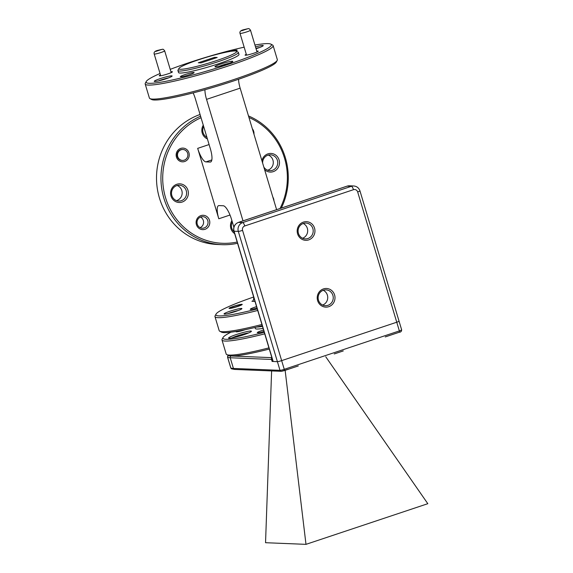 <?xml version="1.0" encoding="UTF-8"?>
<svg xmlns="http://www.w3.org/2000/svg" width="573" height="573" viewBox="0 0 573 573"><rect width="100%" height="100%" fill="white"/><g stroke="black" fill="none" stroke-linecap="round" stroke-linejoin="round"><path stroke-width="0.86" d="M231.556 368.84L230.769 367.923A7.012 0.723 -16.7 0 0 230.833 367.988A1.404 1.39 -64.5 0 0 231.556 368.84L234.651 369.427A1.404 1.339 -87.7 0 1 233.433 368.446L230.224 357.76A1.404 1.339 -87.7 0 1 231.098 355.998A65.379 6.718 163.3 0 1 228.469 355.511L226.743 354.587A66.783 6.862 -16.7 0 0 229.422 355.088A66.783 6.862 -16.7 0 0 268.93 347.875M271.946 357.924A1.404 1.339 92.3 0 0 271.509 359.436L230.224 357.76L233.433 368.446L280.011 370.337A3.502 0.358 -16.7 0 0 284.258 369.32L399.36 330.908A3.502 0.358 -16.7 0 0 401.659 329.855C401.523 331.409 400.763 332.197 399.374 332.218A1.404 0.401 -108.5 0 0 399.36 330.908L357.667 191.955A3.502 0.358 -16.7 0 0 359.966 190.909C358.906 187.915 356.821 186.268 353.706 185.974A7.012 6.683 -87.7 0 0 351.421 186.297L347.181 186.125L238.461 222.41A7.012 6.683 92.3 0 0 234.085 231.22L273.171 361.484A3.502 0.358 163.3 0 1 272.999 361.427L233.92 231.163A3.502 0.358 -16.7 0 0 234.085 231.22L238.318 231.392A7.012 6.683 -87.7 0 1 242.694 222.582L351.421 186.297A3.502 0.996 -108.5 0 1 353.477 189.684L244.757 225.963A3.502 0.996 -108.5 0 0 242.694 222.582L238.461 222.41A3.502 0.996 71.5 0 0 238.354 222.424L347.073 186.139A3.502 0.996 71.5 0 1 347.181 186.125A7.012 6.683 92.3 0 1 349.473 185.802L353.706 185.974M272.92 361.169L272.111 361.441L271.509 359.436M234.651 369.427L281.228 371.318A1.404 1.339 -87.7 0 0 281.687 371.254L284.229 370.638A1.404 0.401 -108.5 0 0 284.272 370.631A1.404 0.401 -108.5 0 0 284.258 369.32L281.651 360.632L396.752 322.219A3.502 0.358 163.3 0 0 399.052 321.174A3.502 0.358 163.3 0 1 396.752 322.219L281.651 360.632A3.502 0.358 163.3 0 1 277.404 361.656L238.318 231.392A3.502 0.358 163.3 0 0 242.565 230.367L281.651 360.632A3.502 0.358 163.3 0 1 277.404 361.656L272.111 361.441M398.88 321.116A3.502 0.358 163.3 0 1 399.052 321.174L401.659 329.855M298.318 365.939L284.315 370.609M273.171 361.484L277.404 361.656L280.011 370.337A1.404 1.339 -87.7 0 0 281.228 371.318L289.279 368.955M343.277 350.934L334.231 353.949M394.288 333.909L399.374 332.218A1.404 0.401 -108.5 0 1 399.331 332.225L385.249 336.924M303.189 223.491A7.922 7.556 -87.7 0 1 307.687 231.062A7.922 7.556 -87.7 0 1 302.594 238.239M307.909 238.526A7.922 7.556 92.3 0 0 313.137 229.909A7.922 7.556 92.3 0 0 305.968 223.062A7.922 7.556 92.3 0 0 303.382 223.427A7.922 7.556 92.3 0 0 298.153 232.044A7.922 7.556 92.3 0 0 305.323 238.898A7.922 7.556 92.3 0 0 307.909 238.526M323.236 290.296A7.922 7.556 -87.7 0 1 327.727 297.86A7.922 7.556 -87.7 0 1 322.635 305.044M327.949 305.33A7.922 7.556 92.3 0 0 333.178 296.714A7.922 7.556 92.3 0 0 326.008 289.859A7.922 7.556 92.3 0 0 323.423 290.232A7.922 7.556 92.3 0 0 318.194 298.848A7.922 7.556 92.3 0 0 325.364 305.696A7.922 7.556 92.3 0 0 327.949 305.33M323.444 288.914A9.326 8.889 -87.7 0 1 334.596 294.966A9.326 8.889 -87.7 0 1 328.773 306.684A9.326 8.889 -87.7 0 1 317.628 300.632A9.326 8.889 -87.7 0 1 323.444 288.914M303.404 222.109A9.326 8.889 -87.7 0 1 314.548 228.161A9.326 8.889 -87.7 0 1 308.732 239.879A9.326 8.889 -87.7 0 1 297.588 233.827A9.326 8.889 -87.7 0 1 303.404 222.109M184.262 160.168A5.472 5.214 92.3 0 0 182.923 149.496A5.472 5.214 92.3 0 0 177.53 155.698A5.472 5.214 92.3 0 0 184.262 160.168M230.654 308.052A5.472 0.559 -16.7 0 0 236.542 306.698A5.472 0.559 -16.7 0 0 240.861 304.822A5.472 0.559 -16.7 0 0 240.596 304.729A5.472 0.559 -16.7 0 0 234.708 306.082A5.472 0.559 -16.7 0 0 230.389 307.959A5.472 0.559 -16.7 0 0 230.654 308.052M248.489 115.939A66.783 63.66 -87.7 0 1 281.322 208.085M270.843 44.114L272.576 45.038A66.783 6.862 163.3 0 1 273.12 45.611A66.783 6.862 163.3 0 1 220.34 68.538A66.783 6.862 163.3 0 1 148.414 85.076A66.783 6.862 163.3 0 1 145.184 83.995A66.783 6.862 163.3 0 1 145.327 83.214L146.265 81.488A65.379 6.718 -16.7 0 0 149.288 83.314A65.379 6.718 -16.7 0 0 222.883 66.11A65.379 6.718 -16.7 0 0 270.843 44.114A65.379 6.718 -16.7 0 0 268.214 43.62A65.379 6.718 -16.7 0 0 254.942 45.031M145.184 83.995L149.395 98.026A66.783 6.862 -16.7 0 0 149.94 98.599A66.783 6.862 -16.7 0 0 152.626 99.1A66.783 6.862 -16.7 0 0 221.271 83.594A66.783 6.862 -16.7 0 0 277.189 60.423A66.783 6.862 -16.7 0 0 277.332 59.642L273.12 45.611M200.872 216.931A5.787 5.515 92.3 0 0 202.29 228.226A5.787 5.515 92.3 0 0 207.999 221.665A5.787 5.515 92.3 0 0 200.872 216.931M182.923 149.496L182.501 149.481A5.472 5.214 92.3 0 0 177.107 155.677A5.472 5.214 92.3 0 0 182.056 160.411L182.479 160.426M232.294 221.923A7.922 7.556 92.3 0 0 234.099 231.779M268.264 155.082A7.922 7.556 -87.7 0 1 273.292 162.675A7.922 7.556 -87.7 0 1 267.999 170.109A7.922 7.556 -87.7 0 1 267.648 170.217M263.824 167.044A7.922 7.556 92.3 0 0 269.862 170.654A7.922 7.556 92.3 0 0 272.447 170.288A7.922 7.556 92.3 0 0 277.676 161.672A7.922 7.556 92.3 0 0 270.506 154.817A7.922 7.556 92.3 0 0 267.913 155.183A7.922 7.556 92.3 0 0 262.635 163.076M203.659 126.461A7.922 7.556 92.3 0 0 206.91 137.305M177.143 185.487A7.922 7.556 -87.7 0 1 182.164 193.08A7.922 7.556 -87.7 0 1 176.878 200.514A7.922 7.556 -87.7 0 1 176.527 200.622M176.792 185.595A7.922 7.556 92.3 0 0 171.571 194.211A7.922 7.556 92.3 0 0 178.74 201.066A7.922 7.556 92.3 0 0 181.326 200.7A7.922 7.556 92.3 0 0 186.547 192.084A7.922 7.556 92.3 0 0 179.378 185.229A7.922 7.556 92.3 0 0 176.792 185.595M259.619 47.495A7.922 0.817 -16.7 0 0 255.952 48.397M229.179 63.317A7.922 0.817 -16.7 0 0 219.029 66.361M168.491 77.907A7.922 0.817 -16.7 0 0 158.341 80.951M236.384 51.205L238.117 52.122A31.551 3.245 163.3 0 1 238.375 52.394A31.551 3.245 163.3 0 1 213.435 63.231A31.551 3.245 163.3 0 1 179.456 71.038A31.551 3.245 163.3 0 1 177.931 70.529A31.551 3.245 163.3 0 1 177.995 70.164L178.934 68.438A30.147 3.101 -16.7 0 0 180.33 69.276A30.147 3.101 -16.7 0 0 214.266 61.347A30.147 3.101 -16.7 0 0 236.384 51.205A30.147 3.101 -16.7 0 0 235.174 50.976A30.147 3.101 -16.7 0 0 204.181 57.98A30.147 3.101 -16.7 0 0 178.934 68.438M177.931 70.529L178.532 72.535A31.551 3.245 -16.7 0 0 180.058 73.043A31.551 3.245 -16.7 0 0 214.037 65.236A31.551 3.245 -16.7 0 0 238.977 54.399L238.375 52.394M277.189 60.423L276.25 62.149A65.379 6.718 163.3 0 1 221.507 84.833A65.379 6.718 163.3 0 1 154.302 100.01A65.379 6.718 163.3 0 1 151.673 99.523L149.94 98.599M280.032 208.515A65.379 62.328 92.3 0 0 248.954 117.486M257.707 310.466A66.783 6.862 163.3 0 1 218.198 317.678A66.783 6.862 163.3 0 1 214.968 316.604A66.783 6.862 163.3 0 1 215.111 315.816L216.05 314.097A65.379 6.718 -16.7 0 0 219.072 315.916A65.379 6.718 -16.7 0 0 257.263 308.976M214.968 316.604L219.18 330.628A66.783 6.862 -16.7 0 0 219.724 331.208A66.783 6.862 -16.7 0 0 222.41 331.71A66.783 6.862 -16.7 0 0 261.918 324.49M238.275 310.509A7.922 0.817 -16.7 0 0 228.126 313.56M262.276 325.679A65.379 6.718 163.3 0 1 224.086 332.619A65.379 6.718 163.3 0 1 221.457 332.125L219.724 331.208M256.783 51.169A6.869 0.709 163.3 0 1 257.914 51.061A6.869 0.709 163.3 0 1 258.237 51.255A6.869 0.709 163.3 0 1 252.478 53.64A6.869 0.709 163.3 0 1 245.416 55.237A6.869 0.709 163.3 0 1 245.144 55.187A6.869 0.709 163.3 0 1 246.304 54.313M230.905 51.326A7.184 0.738 163.3 0 1 236.807 50.102A7.184 0.738 163.3 0 1 237.143 50.302A7.184 0.738 163.3 0 1 235.911 51.054M170.955 71.804A6.869 0.709 163.3 0 1 172.086 71.697A6.869 0.709 163.3 0 1 172.409 71.89A6.869 0.709 163.3 0 1 166.657 74.275A6.869 0.709 163.3 0 1 159.588 75.872A6.869 0.709 163.3 0 1 159.315 75.822A6.869 0.709 163.3 0 1 160.476 74.948M180.696 76.832A7.184 0.738 163.3 0 1 180.409 76.782A7.184 0.738 163.3 0 1 185.681 74.361A7.184 0.738 163.3 0 1 193.767 72.47A7.184 0.738 163.3 0 1 194.104 72.671A7.184 0.738 163.3 0 1 188.08 75.163A7.184 0.738 163.3 0 1 180.696 76.832M184.664 161.507A6.869 6.547 -87.7 0 1 176.448 157.045A6.869 6.547 -87.7 0 1 180.739 148.414A6.869 6.547 -87.7 0 1 188.947 152.876A6.869 6.547 -87.7 0 1 184.664 161.507M205.005 229.307A7.184 6.847 -87.7 0 1 196.417 224.645A7.184 6.847 -87.7 0 1 200.901 215.613A7.184 6.847 -87.7 0 1 209.489 220.283A7.184 6.847 -87.7 0 1 205.005 229.307M256.976 308.023A7.048 0.723 163.3 0 1 250.609 309.399A7.048 0.723 163.3 0 1 250.322 309.348A7.048 0.723 163.3 0 1 256.561 306.641M229.379 308.475A6.869 0.709 163.3 0 1 229.1 308.424A6.869 0.709 163.3 0 1 234.142 306.111A6.869 0.709 163.3 0 1 241.87 304.306A6.869 0.709 163.3 0 1 242.193 304.499A6.869 0.709 163.3 0 1 236.441 306.877A6.869 0.709 163.3 0 1 229.379 308.475M224.494 314.111A9.326 0.96 163.3 0 1 224.122 314.04A9.326 0.96 163.3 0 1 230.962 310.903A9.326 0.96 163.3 0 1 241.462 308.446A9.326 0.96 163.3 0 1 241.892 308.704A9.326 0.96 163.3 0 1 234.078 311.941A9.326 0.96 163.3 0 1 224.494 314.111M215.398 66.912A9.326 0.96 163.3 0 1 215.025 66.84A9.326 0.96 163.3 0 1 221.866 63.703A9.326 0.96 163.3 0 1 232.366 61.254A9.326 0.96 163.3 0 1 232.796 61.512A9.326 0.96 163.3 0 1 224.981 64.749A9.326 0.96 163.3 0 1 215.398 66.912M154.71 81.502A9.326 0.96 163.3 0 1 154.33 81.43A9.326 0.96 163.3 0 1 161.178 78.293A9.326 0.96 163.3 0 1 171.671 75.844A9.326 0.96 163.3 0 1 172.108 76.102A9.326 0.96 163.3 0 1 164.293 79.339A9.326 0.96 163.3 0 1 154.71 81.502M255.508 46.914A9.326 0.96 163.3 0 1 262.799 45.432A9.326 0.96 163.3 0 1 263.229 45.69A9.326 0.96 163.3 0 1 256.052 48.726M207.383 138.888A9.326 8.889 -87.7 0 1 203.272 125.172M182.15 202.054A9.326 8.889 -87.7 0 1 170.998 195.995A9.326 8.889 -87.7 0 1 176.813 184.277A9.326 8.889 -87.7 0 1 187.965 190.336A9.326 8.889 -87.7 0 1 182.15 202.054M261.933 160.741A9.326 8.889 -87.7 0 1 267.942 153.865A9.326 8.889 -87.7 0 1 279.087 159.924A9.326 8.889 -87.7 0 1 273.271 171.642A9.326 8.889 -87.7 0 1 264.611 169.665M234.658 233.619A9.326 8.889 -87.7 0 1 231.907 220.634M238.561 79.253A14.024 3.982 -108.5 0 0 240.151 88.149L276.609 209.661M200.521 217.067A5.787 5.515 -87.7 0 1 200.092 227.646M252.335 128.76A7.184 6.847 -87.7 0 1 253.954 134.146M272.855 197.155A6.869 6.547 -87.7 0 1 273.937 200.751M253.746 297.251A14.024 3.982 71.5 0 1 252.356 301.226A14.024 3.982 71.5 0 1 251.919 301.283L252.736 301.011M211.831 159.924L205.922 161.894A14.024 3.982 71.5 0 1 197.678 148.364L218.8 218.771A14.024 3.982 71.5 0 1 218.6 205.643A14.024 3.982 71.5 0 1 219.029 205.585L223.262 205.757A14.024 3.982 71.5 0 1 231.506 219.287L233.877 227.187M193.144 92.905A14.024 3.982 71.5 0 1 195.393 98.907L210.384 148.88A14.024 3.982 71.5 0 1 210.585 162.009A14.024 3.982 71.5 0 1 210.155 162.066L210.964 161.794M240.151 88.149L206.545 99.365A14.024 3.982 71.5 0 1 204.962 89.725M253.674 297.007A65.379 6.718 -16.7 0 0 216.05 314.097M254.992 301.405L251.919 301.283M200.063 114.485A66.783 63.66 92.3 0 0 157.124 187.299A66.783 63.66 92.3 0 0 217.468 244.492L221.909 244.671A66.783 63.66 -87.7 0 1 161.894 189.649A66.783 63.66 -87.7 0 1 200.579 116.204M201.037 117.723A65.379 62.328 92.3 0 0 165.418 197.255A65.379 62.328 92.3 0 0 237.179 242.035M237.551 243.274A66.783 63.66 -87.7 0 1 221.909 244.671M244.162 47.179A65.379 6.718 -16.7 0 0 170.224 69.362M160.046 73.502A65.379 6.718 -16.7 0 0 146.265 81.488M217.196 57.479L214.503 57.372L198.308 62.772L200.994 62.887L217.196 57.479M214.782 58.288L214.503 57.372M206.545 99.365L243.002 220.87M205.922 161.894L210.155 162.066M264.726 333.844A66.783 6.862 163.3 0 1 225.218 341.057A66.783 6.862 163.3 0 1 221.987 339.982A66.783 6.862 163.3 0 1 222.123 339.202L223.062 337.476A65.379 6.718 -16.7 0 0 226.091 339.302A65.379 6.718 -16.7 0 0 264.275 332.361M248.739 332.884A10.515 1.082 -16.7 0 0 231.714 337.998M262.484 326.381A31.551 3.245 163.3 0 1 256.869 327.033M255.021 327.477L255.329 328.522A31.551 3.245 -16.7 0 0 256.854 329.031A31.551 3.245 -16.7 0 0 263.086 328.379M263.995 331.409A7.048 0.723 163.3 0 1 257.621 332.777A7.048 0.723 163.3 0 1 257.341 332.727A7.048 0.723 163.3 0 1 263.58 330.019M229.15 338.278A11.918 1.225 163.3 0 1 228.67 338.185A11.918 1.225 163.3 0 1 237.415 334.181A11.918 1.225 163.3 0 1 250.831 331.044A11.918 1.225 163.3 0 1 251.382 331.373A11.918 1.225 163.3 0 1 241.405 335.506A11.918 1.225 163.3 0 1 229.15 338.278M245.187 329.697A6.869 0.709 163.3 0 1 236.391 331.86A6.869 0.709 163.3 0 1 236.112 331.803A6.869 0.709 163.3 0 1 236.427 331.373M269.289 349.057A65.379 6.718 163.3 0 1 231.098 355.998L271.867 357.652M221.987 339.982L226.192 354.007A66.783 6.862 -16.7 0 0 226.743 354.587M231.012 332.175A65.379 6.718 -16.7 0 0 223.062 337.476M325.758 356.786L427.816 503.696L305.989 544.35L265.543 542.71L271.616 370.924M305.989 544.35L285.139 370.344M230.224 357.76A66.783 6.862 163.3 0 1 227.624 357.301L230.833 367.988A66.783 6.862 -16.7 0 0 233.433 368.446M228.319 355.425L227.56 357.237A7.012 0.723 163.3 0 0 227.624 357.301A1.404 1.39 -64.5 0 1 228.555 355.547A65.379 6.718 -16.7 0 0 231.098 355.998M244.757 225.963A3.502 3.345 92.3 0 0 242.565 230.367M357.667 191.955A3.502 3.345 92.3 0 0 353.477 189.684M346.98 186.196A3.502 0.996 71.5 0 1 347.073 186.139L349.473 185.802M257.026 51.985L250.494 30.204A5.472 0.559 163.3 0 1 246.168 32.081A5.472 0.559 163.3 0 1 240.28 33.435A5.472 0.559 163.3 0 1 240.015 33.341L246.548 55.13M241.591 30.792L247.715 28.75L243.632 29.724L241.591 30.792M171.198 72.621L164.666 50.839A5.472 0.559 163.3 0 1 160.34 52.716A5.472 0.559 163.3 0 1 154.452 54.07A5.472 0.559 163.3 0 1 154.187 53.977L160.727 75.765M155.763 51.427L161.887 49.385L157.811 50.36L155.763 51.427M230.009 215.033L218.8 218.771M197.678 148.364L209.088 144.554M230.769 367.923L227.56 357.237M359.966 190.909L399.052 321.174M233.92 231.163C233.082 227.03 234.558 224.122 238.354 222.424M250.494 30.204C249.499 28.879 248.804 28.356 248.396 28.65L243.518 29.753C240.667 30.462 239.5 31.658 240.015 33.341M164.666 50.839C163.67 49.514 162.976 48.992 162.574 49.285L157.697 50.388C154.839 51.097 153.671 52.293 154.187 53.977M240.989 305.23L240.861 304.822M237.523 331.753L237.358 331.208M230.511 308.374L230.389 307.959"/></g></svg>
